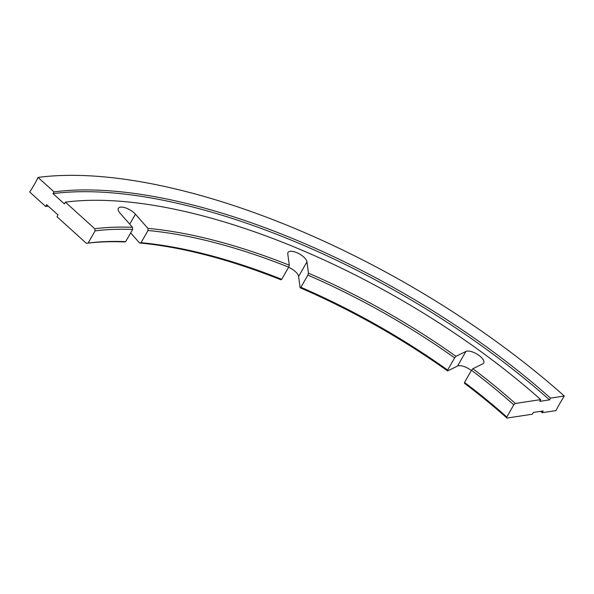 <?xml version="1.0" encoding="UTF-8"?>
<svg xmlns="http://www.w3.org/2000/svg" width="594" height="594" viewBox="0 0 594 594"><rect width="100%" height="100%" fill="white"/><g stroke="black" fill="none" stroke-linecap="round" stroke-linejoin="round"><path stroke-width="0.89" d="M471.324 370.552A10.796 4.41 29.8 0 0 457.536 366.053L465.896 351.455A10.796 4.41 29.8 0 1 480.568 356.697A10.796 4.41 29.8 0 1 483.702 363.008A10.796 4.41 29.8 0 1 482.788 363.832L472.846 368.711A337.63 137.867 -150.2 0 1 515.354 403.475L540.726 399.606L539.716 401.366L549.502 399.873L550.512 398.114L564.3 396.012A422.438 172.498 29.8 0 0 38.061 177.413A123.337 99.198 82.5 0 1 34.11 184.92A123.337 99.198 82.5 0 1 29.7 192.003L45.671 206.474A398.552 162.741 29.8 0 1 48.263 206.148M564.3 396.012A123.337 51.463 131.7 0 0 559.919 403.341A123.337 51.463 131.7 0 0 555.939 410.61L542.151 412.711A398.552 162.741 29.8 0 0 540.607 411.345M457.536 366.053L447.594 370.938A337.63 137.867 29.8 0 0 300.104 287.756L298.611 276.433L306.964 261.835A10.796 4.41 29.8 0 0 303.601 256.898A10.796 4.41 29.8 0 0 288.008 252.487A10.796 4.41 29.8 0 0 287.778 253.861L289.278 265.191L288.677 267.144A336.1 137.244 29.8 0 0 148.017 230.509L141.045 242.686A336.1 137.244 -150.2 0 1 281.704 279.321L288.677 267.144M298.611 276.433A10.796 4.41 29.8 0 0 295.24 271.495A10.796 4.41 29.8 0 0 288.587 267.307M129.722 224.168L135.439 214.182A10.796 4.41 29.8 0 0 133.969 212.719A10.796 4.41 29.8 0 0 118.377 208.301A10.796 4.41 29.8 0 0 120.047 213.149L132.499 227.331L132.625 229.477A336.1 137.244 29.8 0 0 95.092 230.895L94.758 228.757L65.37 202.146A381.593 155.814 -150.2 0 1 540.726 399.606M515.354 403.475L513.78 404.818A336.1 137.244 29.8 0 0 471.495 370.248L464.523 382.417A336.1 137.244 -150.2 0 1 506.808 416.995L506.994 418.072L532.365 414.204L533.375 412.444L543.161 410.951L542.151 412.711M506.994 418.072A337.63 137.867 29.8 0 0 464.486 383.308L464.523 382.417M281.704 279.321L280.917 279.789A337.63 137.867 29.8 0 0 139.531 242.968L130.673 232.878M86.397 243.354L88.12 243.072A336.1 137.244 -150.2 0 1 125.653 241.647L124.139 241.929A337.63 137.867 29.8 0 0 86.397 243.354L57.009 216.736L58.019 214.983L46.681 204.715L45.671 206.474M506.808 416.995L513.78 404.818M88.12 243.072L95.092 230.895M549.502 399.873A398.552 162.741 29.8 0 0 53.022 193.637L64.367 203.898L65.37 202.146M53.022 193.637L54.032 191.877L38.061 177.413M94.758 228.757A337.63 137.867 -150.2 0 1 132.499 227.331M135.439 214.182L147.891 228.371A337.63 137.867 -150.2 0 1 289.278 265.191M306.964 261.835L308.464 273.166A337.63 137.867 -150.2 0 1 455.954 356.341L454.61 357.87A336.1 137.244 29.8 0 0 307.863 275.119L300.891 287.288A336.1 137.244 -150.2 0 1 447.638 370.047L454.61 357.87M465.896 351.455L455.954 356.341M550.512 398.114A398.552 162.741 29.8 0 0 54.032 191.877M447.638 370.047L447.594 370.938M300.891 287.288L300.104 287.756M308.464 273.166L307.863 275.119M472.846 368.711L471.495 370.248M141.045 242.686L139.531 242.968M147.891 228.371L148.017 230.509M125.653 241.647L132.625 229.477"/></g></svg>
